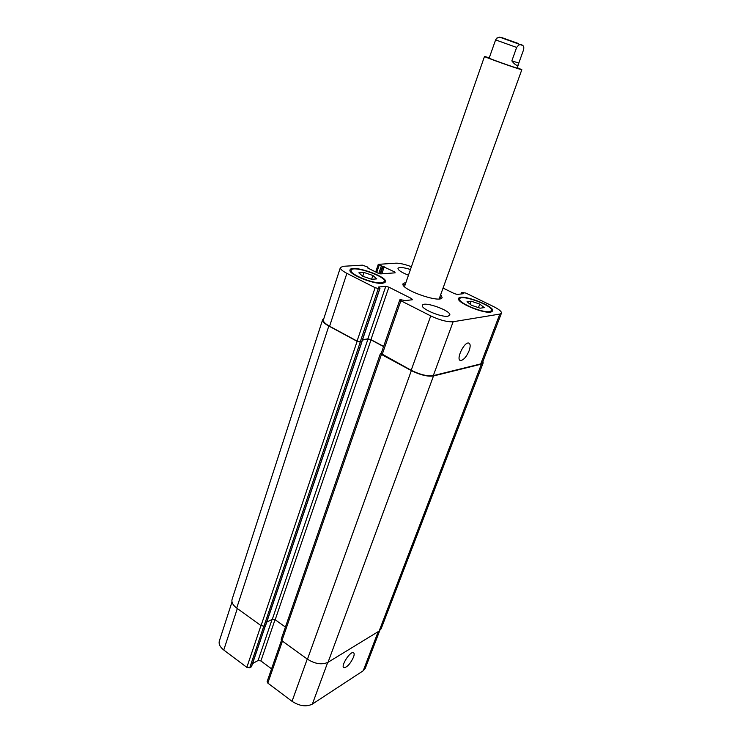 <?xml version="1.0" encoding="UTF-8"?>
<svg xmlns="http://www.w3.org/2000/svg" width="743" height="743" viewBox="0 0 743 743"><rect width="100%" height="100%" fill="white"/><g stroke="black" fill="none" stroke-linecap="round" stroke-linejoin="round"><path stroke-width="1.11" d="M518.382 43.503L502.797 37.967L518.382 43.503M511.843 60.898L516.636 47.431C518.948 44.311 520.927 43.651 522.58 45.462C523.731 45.88 524.066 47.32 523.583 49.772L518.818 63.044L511.843 60.898C515.317 65.328 517.565 66.396 518.577 64.084L518.818 63.044M499.37 37.178L496.593 38.209L495.609 39.899L489.163 58.103C488.244 58.288 517.769 68.737 517.165 68.022L518.577 64.084M405.26 284.393L403.198 284.922M441.231 298.389L439.958 296.68M489.265 57.796L484.492 56.449L404.489 286.612M439.159 298.89L521.837 69.675L517.277 67.715M440.71 294.59L442.104 297.516C441.045 303.906 399.873 289.324 403.068 283.687L405.994 282.294M484.492 56.449C483.229 56.682 522.673 70.65 521.837 69.675M469.093 350.807C466.437 356.881 463.613 360.104 460.614 360.485C455.533 360.188 463.929 341.873 468.638 343.034C470.495 343.684 470.644 346.275 469.093 350.807M353.482 657.211C350.399 663.703 347.241 667.195 344 667.706C340.183 666.852 350.037 651.072 353.38 652.679C354.374 653.125 354.411 654.639 353.482 657.211M281.476 640.345L267.118 681.637L267.814 683.105L292.036 701.308C299.531 706.147 306.311 707.076 312.366 704.085L363.216 670.771L365.268 668.328L379.71 630.668M252.555 663.573L258.072 660.518L260.904 660.936L271.566 668.849M232.002 601.951L219.352 640.986C218.544 644.032 220.012 647.042 223.764 650.014L246.834 667.353L249.722 667.771L251.478 666.406M371.714 279.312L362.686 276.247L358.86 272.83L363.996 272.467L372.893 275.486L376.785 278.894L371.714 279.312M372.893 275.486L371.621 279.275M363.996 272.467L362.733 276.266M480.154 308.206L471.471 305.262L467.022 301.751L471.201 301.194L479.774 304.101L484.269 307.602L480.154 308.206M479.774 304.101L478.446 307.63M471.201 301.194L470.096 304.175M381.67 282.832L384.428 281.569C386.908 276.582 352.21 264.805 351.151 270.285C348.931 273.991 373.172 283.993 381.67 282.832M382.599 283.297C373.543 284.541 347.659 273.87 350.037 269.923C351.179 264.071 388.171 276.628 385.533 281.95L382.599 283.297M489.786 311.614L491.587 310.62C494.076 306.014 460.799 293.764 459.685 298.872C457.326 302.447 482.634 313.212 489.786 311.614M490.733 312.079C483.117 313.797 456.091 302.308 458.626 298.482C459.815 293.048 495.293 306.097 492.655 311.02L490.733 312.079M411.399 266.728C404.972 264.304 399.808 263.115 395.917 263.18L378.261 264.35L394.524 271.873L395.146 272.839L380.936 273.888L377.918 273.08L367.432 267.842L367.609 267.034L362.473 265.158L343.322 266.291L340.387 267.526C340.108 268.994 342.272 270.935 346.879 273.35L375.122 287.68L378.308 288.516L379.989 288.303L378.401 287.03L385.775 286.343L388.895 287.169L411.668 298.649L412.384 299.754L405.214 300.609L400.189 299.624L400.886 300.757L430.745 315.905C439.837 320.168 447.305 322.118 453.146 321.738L499.835 314.075L501.451 313.174C501.701 311.549 499.073 309.348 493.566 306.58L465.889 293.076L461.83 292.463L463.372 293.708L457.316 294.423L454.437 293.652L443.069 288.07M408.464 275.189C401.526 272.458 398.034 270.173 397.988 268.344C399.205 266.932 403.347 267.322 410.433 269.505M447.955 316.193C441.444 317.595 420.389 308.642 422.414 305.364C423.426 300.692 451.967 310.945 449.756 315.199L447.955 316.193M361.86 341.325L360.225 341.854L357.077 341.074L329.595 326.233C325.109 323.734 323.047 321.617 323.409 319.899L340.387 267.526M501.451 313.174L482.43 362.77L480.749 363.921L433.299 375.633C427.411 376.432 420.036 374.639 411.176 370.274L381.15 353.566L399.836 299.8M383.629 346.433L370.924 339.635L367.85 338.864L362.51 339.765M482.931 361.451L483.145 362.946L481.455 364.098L433.494 375.967C427.606 376.766 420.222 374.983 411.353 370.608L381.447 354.467L380.453 353.427L381.308 353.101M383.574 346.582L371.045 339.867L367.961 339.105L362.417 340.043M361.878 341.548L360.271 342.105L357.123 341.325L328.815 326.038C324.329 323.539 322.276 321.431 322.638 319.704L323.846 318.552M266.737 622.151L272.309 619.309L275.179 619.764L285.414 627.073M380.453 353.427L281.16 639.305L281.894 640.726L307.463 659.199C315.134 664.001 321.988 665.031 328.044 662.282L379.134 631.067L381.14 628.773L483.145 362.946M322.638 319.704L232.095 599.341C231.333 602.239 232.865 605.146 236.711 608.062L261.044 625.652L263.969 626.117L265.715 624.844M516.171 42.741L501.841 37.605L516.171 42.741M495.609 39.899L516.636 47.431M480.749 363.921L499.835 314.075M461.765 293.894L462.146 292.863M376.72 272.477L379.19 265.14M378.828 273.461L381.289 266.18M379.998 273.796L382.459 266.496M380.537 273.879L383.044 266.458M381.828 273.823L384.215 266.774M394.171 272.913L394.524 271.873M367.655 267.954L367.831 267.424M329.595 326.233L346.879 273.35M357.077 341.074L375.122 287.68M360.225 341.854L378.308 288.516M361.767 341.585L379.84 288.377M367.85 338.864L385.775 286.343M370.924 339.635L388.895 287.169M411.232 299.893L411.668 298.649M382.143 354.606L400.886 300.757M411.176 370.274L430.745 315.905M433.299 375.633L453.146 321.738M378.206 631.634L363.216 670.771M237.323 608.517L223.764 650.014M260.951 625.587L246.834 667.353M263.821 626.173L249.722 667.771M265.418 625.365L251.32 666.88M272.096 619.411L258.072 660.518M275.031 619.671L260.904 660.936M282.433 641.107L267.814 683.105M307.249 659.05L292.036 701.308M327.682 662.496L312.366 704.085M481.455 364.098L379.134 631.067M433.494 375.967L328.044 662.282M411.353 370.608L307.463 659.199M381.447 354.467L281.894 640.726M371.045 339.867L275.179 619.764M367.961 339.105L272.309 619.309M361.822 341.836L265.557 625.29M360.271 342.105L263.969 626.117M357.123 341.325L261.044 625.652M328.815 326.038L236.711 608.062M496.593 38.209L499.946 37.243L522.524 45.425M459.787 360.049L460.614 360.485M351.151 270.285L350.659 271.808M384.428 281.569L383.908 283.083M459.685 298.872L459.174 300.274M491.587 310.62L491.058 312.023M461.728 292.51L461.199 293.968M378.261 264.35L375.707 271.975M367.98 267.359L367.766 268.009M379.989 288.303L361.925 341.492M265.548 625.3L251.506 666.675M265.743 625.104L361.971 341.743"/></g></svg>
